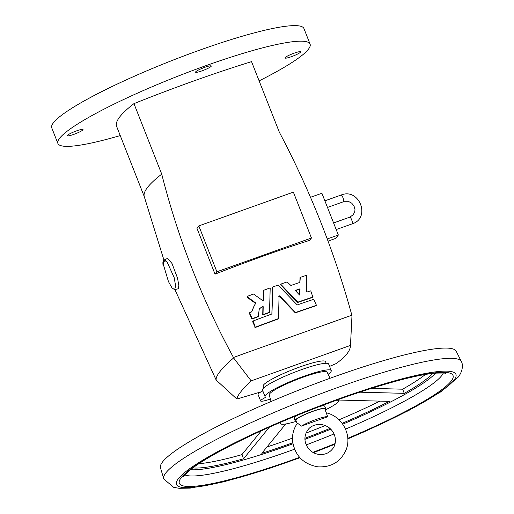 <?xml version="1.0" encoding="UTF-8"?>
<svg xmlns="http://www.w3.org/2000/svg" width="514" height="514" viewBox="0 0 514 514"><rect width="100%" height="100%" fill="white"/><g stroke="black" fill="none" stroke-linecap="round" stroke-linejoin="round"><path stroke-width="0.77" d="M325.24 409.947A31.103 4.266 158.5 0 0 337.949 402.019A31.103 4.266 158.5 0 0 338.398 400.965A31.103 4.266 158.5 0 0 336.728 400.149M281.222 422.013A31.103 4.266 158.5 0 0 280.554 423.748A31.103 4.266 158.5 0 0 296.302 421.345M296.154 420.966A16.442 2.255 -21.5 0 1 295.055 420.606A16.442 2.255 -21.5 0 1 302.849 415.363A16.442 2.255 -21.5 0 1 325.651 408.559L324.713 406.182A16.442 2.255 158.5 0 0 319.862 406.413M297.824 415.094A16.442 2.255 158.5 0 0 294.124 418.235L295.055 420.606M263.862 387.787L263.129 386.316A33.583 4.607 -21.5 0 1 292.665 369.669A33.583 4.607 -21.5 0 1 325.619 361.702L326.082 363.276M328.048 241.143L335.732 238.367L338.353 235.039L321.905 193.264L310.488 197.292M251.571 311.979L254.269 305.483L255.927 303.099L247.375 296.88L247.452 296.308A241.721 33.172 -21.5 0 1 253.53 294.034L262.802 300.645L263.329 300.394L263.733 290.262A241.721 33.172 -21.5 0 1 269.728 288.084L270.184 288.405L269.529 312.255A241.721 33.172 158.5 0 0 263.489 314.484L263.039 314.17L263.2 306.691L262.757 306.37L259.326 308.753L258.221 316.457A241.721 33.172 158.5 0 0 252.271 318.699L249.663 312.987L249.855 312.557A241.721 33.172 -21.5 0 1 251.654 311.876L254.558 305.11M255.959 303.601L255.927 303.099L255.631 303.472L247.08 297.253L247.157 296.681M263.033 300.767L263.444 290.635M269.452 312.332L269.24 312.628A239.942 32.928 158.5 0 0 263.2 314.857L262.744 314.542L262.905 307.064L262.461 306.736L259.184 308.94M258.112 316.393L257.925 316.83A239.942 32.928 158.5 0 0 251.982 319.078L249.367 313.36L249.56 312.93M311.445 238.008L309.582 240.379A239.942 32.928 158.5 0 0 215.025 274.142L216.889 271.777L311.445 238.008L293.378 192.14L198.822 225.909L196.958 228.28L215.025 274.142M233.472 357.5C201.912 299.411 177.998 238.297 161.743 174.15L133.961 103.635A239.942 32.928 -21.5 0 1 251.539 61.641L279.32 132.162C310.366 191.028 334.543 252.046 351.859 315.223L246.007 352.925L233.472 357.5L233.607 357.95C227.49 363.212 222.967 367.722 220.037 371.468C217.094 375.181 215.809 378.053 216.176 380.077L236.858 399.037C237.121 397.2 238.457 394.758 240.867 391.726C243.257 388.661 246.688 385.044 251.16 380.874L350.477 345.408L350.464 345.973L351.981 315.673L350.477 345.408C350.503 347.972 349.314 350.792 346.918 353.85C344.515 356.883 340.93 360.128 336.175 363.571L329.577 366.386M312.724 297.002L312.544 297.407A239.942 32.928 158.5 0 0 297.522 302.528L280.74 284.897L280.85 284.377M299.791 282.488L300.035 277.746M316.033 305.412L315.859 305.817A239.942 32.928 158.5 0 0 295.293 312.865L279.353 296.225L278.787 296.424M278.402 318.68L278.196 318.976A239.942 32.928 158.5 0 0 255.291 327.482L252.682 321.77L252.875 321.34M271.867 314.041L272.555 287.332M133.961 103.635A253.273 34.759 158.5 0 0 116.427 125.898L144.203 196.419L163.94 260.071M174.914 289.62L216.176 380.077M144.203 196.419A253.273 34.759 -21.5 0 1 147.73 187.154A253.273 34.759 158.5 0 1 161.743 174.15M166.176 261.401A15.728 3.566 -109.7 0 0 163.799 260.135A15.728 3.566 -109.7 0 0 163.054 265.365A22.218 5.037 70.3 0 1 164.429 260.958A22.218 5.037 70.3 0 1 166.176 261.401L166.78 261.266L174.169 277.618L175.647 286.022L174.587 289.703L171.907 287.756L168.457 281.582L163.587 265.32L163.054 265.365M163.799 260.135L167.57 258.394L171.991 263.47L177.542 278.151L178.853 285.636L178.21 288.765L174.587 289.703M351.859 315.223L351.981 315.673M261.035 391.867L236.858 399.037M233.607 357.95L251.16 380.874M327.238 238.959L338.353 235.039M164.705 260.9A22.218 5.037 -109.7 0 0 163.587 265.32M216.889 271.777L198.822 225.909M120.231 135.567A135.523 18.6 -21.5 0 1 57.889 143.445A135.523 18.6 -21.5 0 1 177.169 76.47A135.523 18.6 -21.5 0 1 310.077 44.101A135.523 18.6 -21.5 0 1 259.114 80.865M57.889 143.445L51.76 127.883A135.523 18.6 -21.5 0 1 171.04 60.909A135.523 18.6 -21.5 0 1 303.947 28.54L310.077 44.101M67.418 135.4A8.442 1.156 158.5 0 0 67.308 135.728A8.442 1.156 158.5 0 0 75.59 133.711A8.442 1.156 158.5 0 0 83.017 129.541A8.442 1.156 158.5 0 0 75.648 131.205A8.442 1.156 158.5 0 0 67.418 135.4M285.058 57.677A8.442 1.156 158.5 0 0 284.949 58.005A8.442 1.156 158.5 0 0 293.231 55.987A8.442 1.156 158.5 0 0 300.658 51.818A8.442 1.156 158.5 0 0 293.288 53.482A8.442 1.156 158.5 0 0 285.058 57.677M195.686 71.844A8.442 1.156 158.5 0 0 195.577 72.172A8.442 1.156 158.5 0 0 203.859 70.155A8.442 1.156 158.5 0 0 211.286 65.985A8.442 1.156 158.5 0 0 203.917 67.649A8.442 1.156 158.5 0 0 195.686 71.844M299.405 294.882L295.601 290.796L295.711 290.275A241.721 33.172 -21.5 0 1 299.572 288.952L300.015 289.279L299.958 294.695L299.405 294.882L299.958 294.695L299.726 294.985M310.835 291.104L312.84 297.034A241.721 33.172 158.5 0 0 297.812 302.155L281.029 284.531L281.145 284.004A241.721 33.172 -21.5 0 1 287.056 281.935L290.911 285.482A241.721 33.172 -21.5 0 1 299.88 282.404L300.33 277.374A241.721 33.172 -21.5 0 1 306.145 275.42L306.588 275.755L306.466 291.74L306.909 292.074A241.721 33.172 -21.5 0 1 310.417 290.892L310.835 291.104M313.013 296.629L312.544 297.407M295.511 290.616A239.942 32.928 -21.5 0 1 299.276 289.324L299.726 289.652L299.668 295.062M299.835 278.029L300.33 277.374M280.74 284.897L281.145 284.004M249.367 313.36L249.855 312.557M258.407 316.02L257.925 316.83M269.741 311.959L269.24 312.628M263.232 290.924L263.733 290.262M262.802 300.645L263.329 300.394L263.091 300.696M247.08 297.253L247.452 296.308M316.328 305.04L316.149 305.444A241.721 33.172 158.5 0 0 295.582 312.499L279.642 295.852L279.076 296.058L278.485 318.603A241.721 33.172 158.5 0 0 255.587 327.11L255.15 326.923L253.164 320.967A241.721 33.172 -21.5 0 1 271.945 313.964L272.844 286.96A241.721 33.172 -21.5 0 1 278.048 285.103L297.214 304.937A241.721 33.172 -21.5 0 1 313.733 299.302L316.328 305.04L315.859 305.817M272.343 287.622L272.844 286.96M252.682 321.77L253.164 320.967M278.697 318.307L278.196 318.976M279.353 296.225L279.642 295.852L279.076 296.058M328.144 374.295A35.55 4.877 158.5 0 0 331.234 370.594L328.652 364.041A35.55 4.877 158.5 0 0 293.79 372.534A35.55 4.877 158.5 0 0 262.506 390.1L265.083 396.654A35.55 4.877 158.5 0 0 265.866 397.232A13.332 1.831 158.5 0 0 260.617 400.965A13.332 1.831 158.5 0 0 270.39 399.012M262.821 390.91A13.332 1.831 158.5 0 0 258.034 394.411L260.617 400.965M425.425 374.449A133.299 18.292 -21.5 0 1 402.635 389.194L371.506 388.359M261.382 430.758L241.908 454.646A133.299 18.292 -21.5 0 1 198.822 463.705M379.962 401.119A133.299 18.292 -21.5 0 1 338.989 419.816M325.227 425.528A133.299 18.292 -21.5 0 1 306.042 433.071M292.472 438.127A133.299 18.292 -21.5 0 1 266.978 446.955M271.116 401.485L269.195 394.977A31.11 4.273 -21.5 0 1 296.591 379.653A31.11 4.273 -21.5 0 1 327.084 372.175L330.116 378.24M192.801 467.888A133.299 18.292 158.5 0 0 243.546 458.803L269.342 427.185M285.733 423.973L261.799 453.309A133.299 18.292 158.5 0 0 292.762 442.772M304.911 438.281A133.299 18.292 158.5 0 0 329.962 428.425M342.138 423.337A133.299 18.292 158.5 0 0 389.349 401.37L338.289 400.033M359.723 392.176L404.274 393.351A133.299 18.292 158.5 0 0 432.685 373.402M347.824 438.866L364.722 431.567L408.656 410.545L441.07 391.681L458.083 377.25C462.42 371.982 463.352 365.158 461.476 361.772A159.963 21.954 158.5 0 0 461.366 361.528A159.963 21.954 158.5 0 0 304.596 399.976A159.963 21.954 158.5 0 0 163.728 478.772A159.963 21.954 158.5 0 0 163.812 479.022L173.7 487.349L179.123 488.3L190.084 488.127L223.853 481.798L269.439 468.389L299.951 457.736M461.366 361.528L456.233 351.255A158.954 21.813 158.5 0 0 300.459 389.458A158.954 21.813 158.5 0 0 160.471 467.759L163.728 478.772M331.234 370.594A35.55 4.877 158.5 0 0 296.372 379.088A35.55 4.877 158.5 0 0 265.083 396.654M325.651 408.559A16.442 2.255 -21.5 0 1 325.433 409.195A16.442 2.255 -21.5 0 1 325.092 409.562M327.681 416.738A15.555 2.133 158.5 0 0 316.097 419.456A15.555 2.133 158.5 0 0 301.403 426.119L327.681 416.738L324.822 408.881A15.555 2.133 158.5 0 0 312.904 411.348A15.555 2.133 158.5 0 0 295.884 420.285L297.163 423.53M301.403 426.119L297.433 423.138C293.68 428.515 292.055 434.51 292.569 441.108C294.907 455.61 303.337 464.181 317.864 466.828C331.53 467.509 341.013 461.636 346.327 449.217C352.039 434.317 341.726 416.16 326.217 412.806M402.635 389.194L404.274 393.351M241.908 454.646L243.546 458.803M299.276 289.324L299.572 288.952M299.726 289.652L300.015 289.279M297.169 302.431L297.458 302.065M297.522 302.528L297.812 302.155M251.545 318.886L251.841 318.513M251.982 319.078L252.271 318.699M262.461 306.736L262.757 306.37M262.905 307.064L263.2 306.691M262.744 314.542L263.039 314.17M263.2 314.857L263.489 314.484M254.86 327.296L255.15 326.923M255.291 327.482L255.587 327.11M294.94 312.775L295.229 312.403M295.293 312.865L295.582 312.499M343.538 201.726L349.032 201.713L351.724 203.191L354.011 205.96L354.968 209.461L354.833 211.363L353.356 214.621L349.861 217.139A3.553 0.803 -109.7 0 1 351.814 220.217A3.553 0.803 -109.7 0 1 352.251 223.834C371.14 218.032 359.273 187.52 341.148 195.024A3.553 0.803 70.3 0 1 343.101 198.102A3.553 0.803 70.3 0 1 343.538 201.726L327.489 207.45M190.456 469.674A136.499 18.735 158.5 0 0 292.935 443.781M304.918 439.348A136.499 18.735 158.5 0 0 330.765 429.171M342.742 424.166A136.499 18.735 158.5 0 0 435.615 373.106M345.53 429.132A140.091 19.224 158.5 0 0 441.629 375.74A140.091 19.224 158.5 0 0 443.299 373.016M184.777 474.846A140.091 19.224 158.5 0 0 294.535 449.217M306.216 444.899A140.091 19.224 158.5 0 0 334.049 433.932M347.792 438.307A147.075 20.181 158.5 0 0 451.099 381.227A147.075 20.181 158.5 0 0 337.814 399.686A147.075 20.181 158.5 0 0 180.491 478.675A147.075 20.181 158.5 0 0 299.566 457.319M312.865 452.346A147.075 20.181 158.5 0 0 335.025 443.608M347.824 438.763A150.184 20.611 158.5 0 0 453.952 380.212A150.184 20.611 158.5 0 0 338.051 399.134A150.184 20.611 158.5 0 0 177.561 479.813A150.184 20.611 158.5 0 0 299.88 457.666M313.347 452.616A150.184 20.611 158.5 0 0 334.897 444.122M312.679 297.31L312.975 296.938M299.9 277.843L300.189 277.476M280.715 284.473L281.004 284.107M249.412 313.039L249.708 312.666M258.073 316.727L258.362 316.354M269.381 312.525L269.67 312.152M263.296 290.738L263.592 290.365M247.016 296.79L247.311 296.417M272.414 287.429L272.703 287.063M252.727 321.449L253.023 321.077M278.337 318.873L278.627 318.5M315.994 305.721L316.29 305.348M341.148 195.024L324.887 200.833M349.861 217.139L333.592 222.947M352.251 223.834L336.201 229.565M338.398 400.965L338.244 399.603M280.554 423.748L279.738 422.649M445.342 373.421L445.349 373.421C446.692 373.055 443.364 372.958 435.364 373.125C419.893 374.558 396.371 380.354 364.811 390.505C326.859 402.957 289.8 417.567 253.62 434.336C223.384 448.574 202.227 460.435 190.161 469.912C184.622 474.936 182.419 477.146 183.549 476.542L183.556 476.542M313.456 452.68L334.865 444.237M319.226 454.46C314.497 453.849 310.694 451.607 307.822 447.726C303.909 441.475 303.954 435.519 307.944 429.858C311.298 424.757 321.173 421.743 329.307 427.879C337.049 434.195 336.644 444.488 332.378 449.101C329.056 453.104 324.675 454.89 319.226 454.46"/></g></svg>
